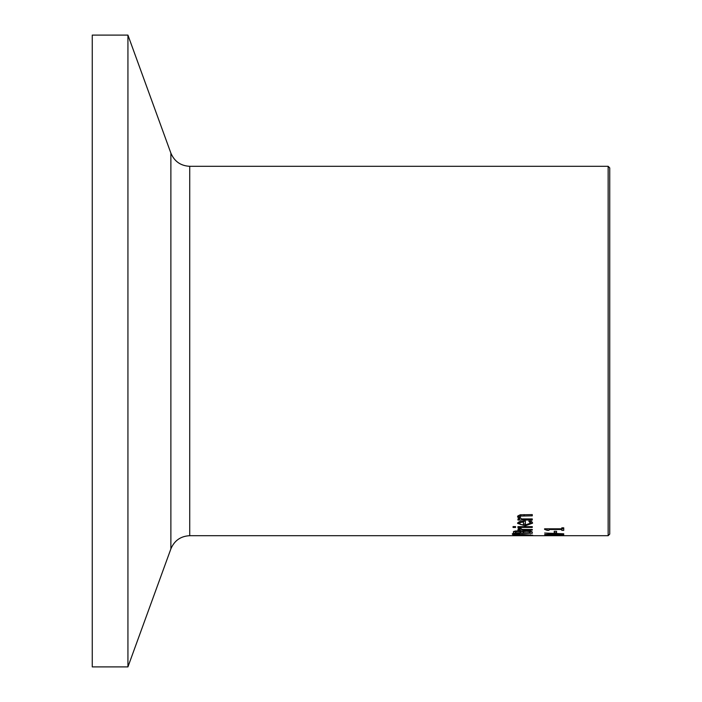 <?xml version="1.0" encoding="UTF-8"?>
<svg xmlns="http://www.w3.org/2000/svg" width="702" height="702" viewBox="0 0 702 702"><rect width="100%" height="100%" fill="white"/><g stroke="black" fill="none" stroke-linecap="round" stroke-linejoin="round"><path stroke-width="1.05" d="M563.741 527.816L563.741 530.37L561.793 530.37L561.793 529.483L548.99 529.483L548.99 530.37L547.235 530.37L544.577 529.352L544.577 528.808L561.793 528.808L561.793 527.816L563.741 527.816L563.741 528.729L561.793 528.729M547.235 530.37L547.235 528.808M544.577 529.352L544.577 528.808M548.99 529.483L548.99 528.808M561.793 529.483L561.793 528.808M530.493 535.231L522.736 534.731L514.978 535.231L522.736 535.556L530.493 535.231L530.493 534.731M514.978 535.231L514.978 534.731M515.365 535.565L512.776 535.231L515.365 534.696L522.736 534.441L532.686 535.231L515.365 535.38M526.421 530.659L530.738 531.124L532.283 532.283L532.283 533.266L513.18 533.266L513.952 531.326L517.479 530.87L521.665 531.475L526.421 530.659M531.958 531.651L530.115 531.651M523.06 531.651L520.937 531.651M515.347 531.651L513.39 531.651M523.06 532.292L523.06 532.836L530.115 532.836L529.317 531.572L526.526 531.274L523.552 531.607L523.06 532.292L523.06 530.94M523.552 531.607L523.552 530.852M529.317 531.572L529.317 530.835M530.115 532.449L530.115 530.975M515.347 532.379L515.347 532.836L520.937 532.836L520.305 531.704L517.839 531.467L515.838 531.677L515.347 532.379L515.347 530.984M515.838 531.677L515.838 530.94M520.937 532.292L520.937 531.256M519.761 533.853L512.328 533.774M519.761 534.09L512.328 534.169M532.283 526.649L532.283 527.413L532.283 526.649L517.944 526.649L517.944 527.413L517.944 526.649M532.283 527.413L517.944 527.413M532.283 530.089L532.283 529.457L532.283 530.089L517.944 530.089L517.944 529.457L520.085 529.457L518.023 528.001L520.533 528.001L520.085 528.448M517.944 530.089L517.944 529.457M520.085 529.457L520.085 528.001M520.428 528.001L522.112 529.457L532.283 529.457M532.362 522.323L530.44 523.525M525.368 524.113L523.525 524.069M530.501 523.174L528.773 521.182L531.405 521.182L532.607 523.165L525.193 525.798L517.549 523.394L519.138 521.735L525.368 521.068L525.368 524.938L530.501 523.174L530.466 521.182M519.541 521.595L519.524 523.446L520.656 524.517L523.525 524.938L523.525 522.042L520.638 522.376L519.524 523.446L517.883 522.516M529.87 521.998L529.87 521.182M520.638 522.376L520.638 521.323M523.525 522.042L523.525 521.077M513.057 527.456L513.057 526.588L515.566 526.588L515.566 527.456L513.057 527.456M519.84 517.172L521.568 518.927L532.283 518.927L532.283 520.015L517.944 520.015L517.944 518.927L519.541 518.927L517.549 516.865L517.927 515.891L520.279 514.812L532.283 514.592L532.283 515.83L520.902 516.067L519.84 517.172L519.963 514.873M519.541 518.927L519.541 517.172L517.865 515.961M520.559 518.269L519.541 518.269M553.308 535.661L546.84 535.696L553.308 535.573M555.536 535.644L554.457 535.644M546.84 535.644L545.498 535.644M189.724 535.696L189.724 166.304C180.686 165.847 174.394 161.442 170.876 153.097L170.876 548.903C174.394 540.558 180.686 536.152 189.724 535.696L608.143 535.696L609.74 534.108L609.74 167.892L608.143 166.304L608.143 535.696M563.741 535.231L544.638 535.512L560.477 534.942M560.477 535.108L544.638 534.485L560.661 533.678M563.741 534.178L547.893 534.643L563.741 535.012M560.661 534.003L544.638 533.029L563.741 533.792M556.546 531.317L556.546 532.765L554.22 532.765L554.22 531.317L556.546 531.317M127.931 35.1L92.26 35.1L92.26 666.9L127.931 666.9L127.931 35.1L170.876 153.097M526.526 531.274L526.526 530.659M517.839 531.467L517.839 530.879M520.305 531.704L520.305 531.107M525.193 525.798L525.193 524.113M524.113 515.83L524.113 514.592M520.902 516.067L520.902 514.706M189.724 166.304L608.143 166.304M170.876 548.903L127.931 666.9"/></g></svg>
